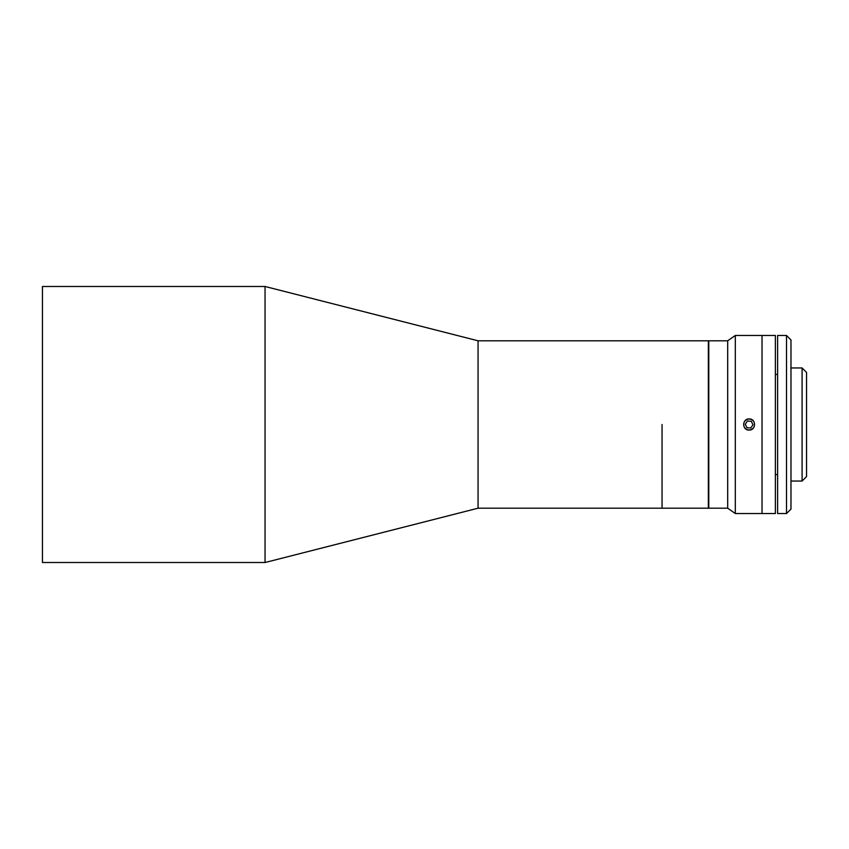 <?xml version="1.0" encoding="UTF-8"?>
<svg xmlns="http://www.w3.org/2000/svg" width="849" height="849" viewBox="0 0 849 849"><rect width="100%" height="100%" fill="white"/><g stroke="black" fill="none" stroke-linecap="round" stroke-linejoin="round"><path stroke-width="1.27" d="M265.047 286.484L42.45 286.484L42.45 562.516L265.047 562.516L265.047 286.484L478.061 340.799L478.061 508.201L265.047 562.516M662.05 424.5L662.05 508.201L662.05 424.5M478.061 508.201L708.342 508.201L708.342 340.799L478.061 340.799M786.514 513.539L777.61 513.539L777.61 335.461L786.514 335.461L790.971 339.908L790.971 509.092L786.514 513.539L786.514 335.461M802.093 367.957L806.55 372.414L806.55 476.586L802.093 481.043L802.093 367.957L790.971 367.957M777.61 474.58L775.381 474.58M777.61 374.42L775.381 374.42M802.093 481.043L790.971 481.043M735.319 513.539L762.031 513.539L762.031 335.461L762.031 513.539L775.381 513.539L775.381 335.461L735.319 335.461L735.319 513.539L727.689 508.201L727.689 340.799L708.788 340.799L708.788 508.201L727.689 508.201M727.689 340.799L735.319 335.461M749.115 430.061C741.941 430.411 741.941 418.599 749.115 418.939C756.289 418.578 756.31 430.401 749.115 430.061M744.605 421.486A5.434 5.434 0 0 0 746.101 429.01A5.434 5.434 0 0 0 753.636 427.514A5.434 5.434 0 0 0 752.14 419.99A5.434 5.434 0 0 0 744.605 421.486M750.824 427.96L746.971 427.705L745.273 424.245L747.417 421.04L751.259 421.295L752.967 424.755L750.824 427.96"/></g></svg>
